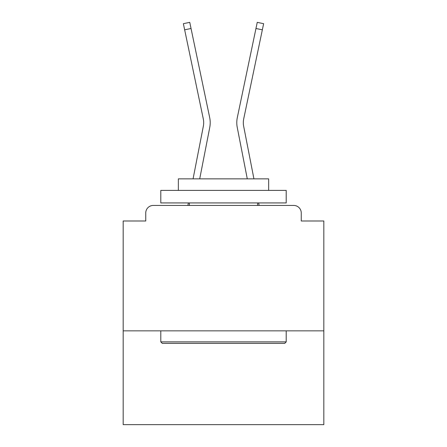 <?xml version="1.0" encoding="UTF-8"?>
<svg xmlns="http://www.w3.org/2000/svg" width="447" height="447" viewBox="0 0 447 447"><rect width="100%" height="100%" fill="white"/><g stroke="black" fill="none" stroke-linecap="round" stroke-linejoin="round"><path stroke-width="0.67" d="M323.824 330.847L323.824 220.991L301.25 220.991L301.25 212.968A7.526 7.526 0 0 0 293.729 205.441L153.271 205.441A7.526 7.526 0 0 0 145.75 212.968L145.75 220.991L123.176 220.991L123.176 424.65L323.824 424.65L323.824 330.847L123.176 330.847M145.75 212.968L145.75 220.991M293.729 205.441L262.624 205.441M184.376 205.441L153.271 205.441M301.25 220.991L301.25 212.968M193.07 178.856L203.34 126.233A18.562 18.562 0 0 0 203.29 118.874L183.371 23.685L189.751 22.35L209.677 117.539A25.082 25.082 0 0 1 209.744 127.479L199.714 178.856M253.93 178.856L243.66 126.233A18.562 18.562 0 0 1 243.71 118.874L262.344 29.82L255.963 28.485L237.323 117.539A25.082 25.082 0 0 0 237.256 127.479L247.286 178.856M184.656 29.82L191.037 28.485L209.677 117.539M203.34 126.233A18.562 18.562 0 0 0 203.29 118.874A18.562 18.562 0 0 1 203.34 126.233A18.562 18.562 0 0 0 203.29 118.874A18.562 18.562 0 0 1 203.34 126.233A18.562 18.562 0 0 0 203.29 118.874A18.562 18.562 0 0 1 203.34 126.233A18.562 18.562 0 0 0 203.29 118.874A18.562 18.562 0 0 1 203.34 126.233A18.562 18.562 0 0 0 203.29 118.874A18.562 18.562 0 0 1 203.34 126.233A18.562 18.562 0 0 0 203.29 118.874A18.562 18.562 0 0 1 203.34 126.233A18.562 18.562 0 0 0 203.29 118.874A18.562 18.562 0 0 1 203.34 126.233A18.562 18.562 0 0 0 203.29 118.874A18.562 18.562 0 0 1 203.34 126.233A18.562 18.562 0 0 0 203.29 118.874A18.562 18.562 0 0 1 203.34 126.233A18.562 18.562 0 0 0 203.29 118.874A18.562 18.562 0 0 1 203.34 126.233A18.562 18.562 0 0 0 203.29 118.874A18.562 18.562 0 0 1 203.34 126.233A18.562 18.562 0 0 0 203.29 118.874A18.562 18.562 0 0 1 203.34 126.233A18.562 18.562 0 0 0 203.29 118.874A18.562 18.562 0 0 1 203.34 126.233A18.562 18.562 0 0 0 203.29 118.874A18.562 18.562 0 0 1 203.34 126.233A18.562 18.562 0 0 0 203.29 118.874A18.562 18.562 0 0 1 203.34 126.233A18.562 18.562 0 0 0 203.29 118.874A18.562 18.562 0 0 1 203.34 126.233A18.562 18.562 0 0 0 203.29 118.874A18.562 18.562 0 0 1 203.34 126.233A18.562 18.562 0 0 0 203.29 118.874A18.562 18.562 0 0 1 203.34 126.233A18.562 18.562 0 0 0 203.29 118.874A18.562 18.562 0 0 1 203.34 126.233A18.562 18.562 0 0 0 203.29 118.874A18.562 18.562 0 0 1 203.34 126.233A18.562 18.562 0 0 0 203.29 118.874A18.562 18.562 0 0 1 203.34 126.233A18.562 18.562 0 0 0 203.29 118.874A18.562 18.562 0 0 1 203.34 126.233A18.562 18.562 0 0 0 203.29 118.874A18.562 18.562 0 0 1 203.34 126.233A18.562 18.562 0 0 0 203.29 118.874A18.562 18.562 0 0 1 203.34 126.233A18.562 18.562 0 0 0 203.29 118.874A18.562 18.562 0 0 1 203.34 126.233A18.562 18.562 0 0 0 203.29 118.874A18.562 18.562 0 0 1 203.34 126.233A18.562 18.562 0 0 0 203.29 118.874A18.562 18.562 0 0 1 203.34 126.233M237.323 117.539L257.248 22.35L263.629 23.685L262.344 29.82M162.3 343.385L160.797 341.882L286.203 341.882L284.7 343.385L162.3 343.385M286.203 190.394L286.203 202.932L160.797 202.932L160.797 190.394L286.203 190.394M178.353 190.394L178.353 178.856L268.647 178.856L268.647 190.394M286.203 330.847L286.203 341.882M160.797 330.847L160.797 341.882M257.612 202.932L257.612 205.441M189.388 202.932L189.388 205.441M187.88 205.441L188.366 202.932M259.12 205.441L258.634 202.932M243.66 126.233A18.562 18.562 0 0 1 243.71 118.874"/></g></svg>
